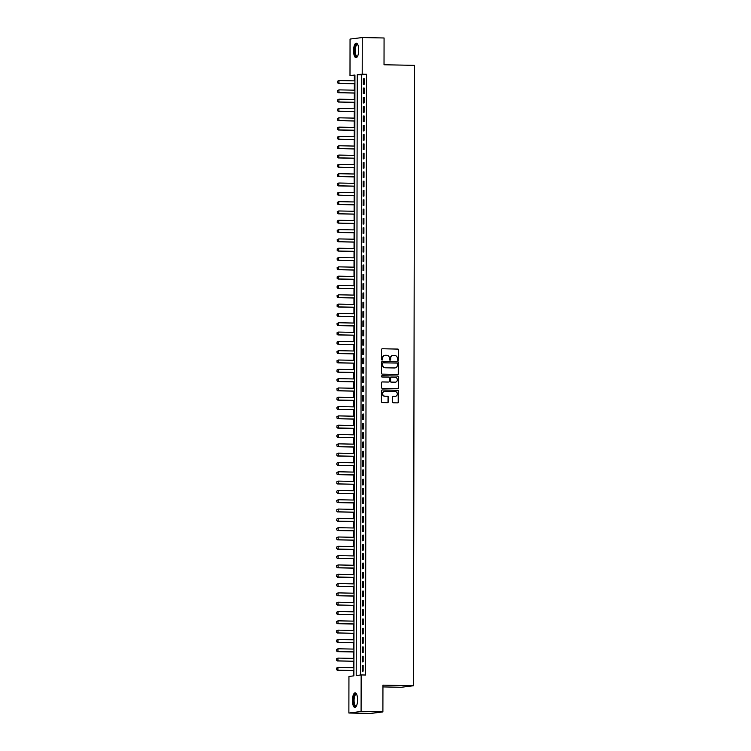<?xml version="1.0" encoding="UTF-8"?>
<svg xmlns="http://www.w3.org/2000/svg" width="751" height="751" viewBox="0 0 751 751"><rect width="100%" height="100%" fill="white"/><g stroke="black" fill="none" stroke-linecap="round" stroke-linejoin="round"><path stroke-width="1.13" d="M398.011 360.339A0.638 0.601 82.9 0 0 398.612 359.71L398.631 349.994A0.92 0.854 82.9 0 0 397.777 349.065L382.372 348.755A0.92 0.854 82.9 0 0 381.508 349.656L381.489 359.372A0.638 0.601 82.9 0 0 382.175 360.02A0.638 0.601 82.9 0 0 382.691 359.391L382.691 358.143A2.929 2.741 82.9 0 1 385.441 355.27L386.727 355.289A2.929 2.741 82.9 0 1 389.459 358.274L389.459 359.532A0.638 0.601 82.9 0 0 390.135 360.18A0.638 0.601 82.9 0 0 390.651 359.551L390.651 358.293A2.929 2.741 82.9 0 1 393.402 355.42L394.688 355.448A2.929 2.741 82.9 0 1 397.42 358.434L397.42 359.691A0.638 0.601 82.9 0 0 398.011 360.339M397.927 360.33A0.638 0.601 82.9 0 0 398.283 359.757L398.302 350.041A0.92 0.854 82.9 0 0 397.448 349.102L382.372 348.755M382.006 360.011A0.638 0.601 82.9 0 0 382.362 359.438L382.691 358.143M389.966 360.17A0.638 0.601 82.9 0 0 390.323 359.598L390.651 358.293M352.435 700.467A7.275 2.572 91.1 0 1 355.148 692.873A7.275 2.572 91.1 0 1 357.579 699.829A7.275 2.572 91.1 0 1 354.866 707.423A7.275 2.572 91.1 0 1 352.435 700.467M353.561 50.739A7.275 2.572 91.1 0 1 356.284 43.145A7.275 2.572 91.1 0 1 358.715 50.101A7.275 2.572 91.1 0 1 355.993 57.696A7.275 2.572 91.1 0 1 353.561 50.739M392.51 401.86A0.92 0.854 82.9 0 0 393.364 402.789L397.683 402.874A0.92 0.854 82.9 0 0 398.546 401.973L398.565 391.187A0.92 0.854 82.9 0 0 397.701 390.257L382.297 389.947A0.92 0.854 82.9 0 0 381.442 390.849L381.424 401.635A0.92 0.854 82.9 0 0 382.278 402.564L387.497 402.667A0.92 0.854 82.9 0 0 388.351 401.776L388.361 397.157A0.92 0.854 82.9 0 0 387.507 396.228L384.916 396.171A2.45 2.291 82.9 0 1 384.615 391.299A2.45 2.291 82.9 0 1 384.925 391.28L395.073 391.487A2.45 2.291 82.9 0 1 395.373 396.359A2.45 2.291 82.9 0 1 395.064 396.378L393.374 396.34A0.92 0.854 82.9 0 0 392.51 397.241L392.51 401.86M362.273 37.55L384.071 37.982L384.024 64.764L414.552 65.365L413.472 685.757L382.944 685.147L382.897 711.929L361.09 711.497L348.877 713.018L348.943 676.454L353.89 675.844L354.941 75.016L349.994 75.635L350.05 39.071L362.273 37.55L362.207 74.114L357.251 74.724L356.209 675.553L361.156 674.933L361.09 711.497M361.156 674.933L365.521 675.018L366.563 74.199L362.207 74.114M397.73 374.439A0.92 0.854 82.9 0 0 398.593 373.538L398.612 362.752A0.92 0.854 82.9 0 0 397.758 361.822L382.343 361.513A0.92 0.854 82.9 0 0 381.489 362.414L381.47 373.2A0.92 0.854 82.9 0 0 382.325 374.129L397.73 374.439M398.584 376.974L398.565 387.76A0.92 0.854 82.9 0 1 397.711 388.652L382.297 388.351A0.92 0.854 82.9 0 1 381.442 387.422L381.452 382.803A0.92 0.854 82.9 0 1 382.306 381.902L388.558 382.024A0.92 0.854 82.9 0 0 389.422 381.132L389.422 378.072A0.92 0.854 82.9 0 0 388.567 377.133L382.062 377.011A0.638 0.601 82.9 0 1 381.987 375.735A0.638 0.601 82.9 0 1 382.062 375.725L397.73 376.035A0.92 0.854 82.9 0 1 398.584 376.974L398.565 387.76M364.16 84.281L364.169 78.686L363.343 78.789L363.334 84.384L364.16 84.281M364.141 93.593L364.151 88.008L363.324 88.102L363.315 93.697L364.141 93.593M364.122 102.906L364.132 97.32L363.306 97.423L363.296 103.009L364.122 102.906M364.104 112.218L364.113 106.633L363.296 106.736L363.277 112.321L364.104 112.218M364.094 121.54L364.104 115.945L363.277 116.048L363.268 121.643L364.094 121.54M364.075 130.852L364.085 125.267L363.259 125.37L363.249 130.956L364.075 130.852M364.057 140.165L364.066 134.579L363.24 134.682L363.231 140.268L364.057 140.165M364.038 149.487L364.047 143.892L363.231 143.995L363.221 149.59L364.038 149.487M364.028 158.799L364.038 153.213L363.212 153.307L363.202 158.902L364.028 158.799M364.01 168.111L364.019 162.526L363.193 162.629L363.184 168.215L364.01 168.111M363.991 177.424L364 171.838L363.174 171.941L363.165 177.527L363.991 177.424M363.982 186.746L363.991 181.151L363.165 181.254L363.155 186.849L363.982 186.746M363.963 196.058L363.972 190.472L363.146 190.576L363.137 196.161L363.963 196.058M363.944 205.37L363.953 199.785L363.127 199.888L363.118 205.474L363.944 205.37M363.925 214.692L363.935 209.097L363.108 209.2L363.099 214.795L363.925 214.692M363.916 224.005L363.925 218.419L363.099 218.513L363.09 224.108L363.916 224.005M363.897 233.317L363.906 227.731L363.08 227.835L363.071 233.42L363.897 233.317M363.878 242.629L363.888 237.044L363.062 237.147L363.052 242.733L363.878 242.629M363.86 251.951L363.869 246.356L363.052 246.459L363.033 252.054L363.86 251.951M363.85 261.264L363.86 255.678L363.033 255.781L363.024 261.367L363.85 261.264M363.831 270.576L363.841 264.99L363.015 265.094L363.005 270.679L363.831 270.576M363.813 279.898L363.822 274.303L362.996 274.406L362.986 280.001L363.813 279.898M363.794 289.21L363.813 283.625L362.986 283.718L362.977 289.313L363.794 289.21M363.784 298.522L363.794 292.937L362.968 293.04L362.958 298.626L363.784 298.522M363.766 307.835L363.775 302.249L362.949 302.353L362.94 307.938L363.766 307.835M363.747 317.157L363.756 311.562L362.93 311.665L362.921 317.26L363.747 317.157M363.737 326.469L363.747 320.884L362.921 320.987L362.911 326.572L363.737 326.469M363.719 335.781L363.728 330.196L362.902 330.299L362.893 335.885L363.719 335.781M363.7 345.103L363.709 339.508L362.883 339.612L362.874 345.207L363.7 345.103M363.681 354.416L363.691 348.83L362.864 348.924L362.855 354.519L363.681 354.416M363.672 363.728L363.681 358.143L362.855 358.246L362.846 363.831L363.672 363.728M363.653 373.04L363.662 367.455L362.836 367.558L362.827 373.144L363.653 373.04M363.634 382.362L363.644 376.767L362.817 376.871L362.808 382.466L363.634 382.362M363.615 391.675L363.625 386.089L362.808 386.192L362.799 391.778L363.615 391.675M363.606 400.987L363.615 395.401L362.789 395.505L362.78 401.09L363.606 400.987M363.587 410.309L363.597 404.714L362.771 404.817L362.761 410.412L363.587 410.309M363.568 419.621L363.578 414.036L362.752 414.13L362.742 419.725L363.568 419.621M363.55 428.934L363.568 423.348L362.742 423.451L362.733 429.037L363.55 428.934M363.54 438.246L363.55 432.66L362.724 432.764L362.714 438.349L363.54 438.246M363.522 447.568L363.531 441.973L362.705 442.076L362.695 447.671L363.522 447.568M363.503 456.88L363.512 451.295L362.686 451.398L362.677 456.983L363.503 456.88M363.493 466.193L363.503 460.607L362.677 460.71L362.667 466.296L363.493 466.193M363.475 475.514L363.484 469.919L362.658 470.023L362.649 475.618L363.475 475.514M363.456 484.827L363.465 479.241L362.639 479.335L362.63 484.93L363.456 484.827M363.437 494.139L363.446 488.554L362.62 488.657L362.611 494.242L363.437 494.139M363.428 503.452L363.437 497.866L362.611 497.969L362.602 503.555L363.428 503.452M363.409 512.773L363.418 507.178L362.592 507.282L362.583 512.877L363.409 512.773M363.39 522.086L363.4 516.5L362.573 516.604L362.564 522.189L363.39 522.086M363.371 531.398L363.381 525.813L362.564 525.916L362.555 531.501L363.371 531.398M363.362 540.72L363.371 535.125L362.545 535.228L362.536 540.823L363.362 540.72M363.343 550.032L363.353 544.447L362.526 544.541L362.517 550.136L363.343 550.032M363.324 559.345L363.334 553.759L362.508 553.862L362.498 559.448L363.324 559.345M363.315 568.657L363.324 563.072L362.498 563.175L362.489 568.76L363.315 568.657M363.296 577.979L363.306 572.384L362.48 572.487L362.47 578.082L363.296 577.979M363.277 587.291L363.287 581.706L362.461 581.809L362.451 587.395L363.277 587.291M363.259 596.604L363.268 591.018L362.442 591.121L362.433 596.707L363.259 596.604M363.249 605.926L363.259 600.331L362.433 600.434L362.423 606.029L363.249 605.926M363.231 615.238L363.24 609.652L362.414 609.746L362.404 615.341L363.231 615.238M363.212 624.55L363.221 618.965L362.395 619.068L362.386 624.654L363.212 624.55M363.193 633.863L363.202 628.277L362.386 628.38L362.367 633.966L363.193 633.863M363.184 643.185L363.193 637.59L362.367 637.693L362.358 643.288L363.184 643.185M363.165 652.497L363.174 646.911L362.348 647.015L362.339 652.6L363.165 652.497M363.146 661.809L363.155 656.224L362.329 656.327L362.32 661.913L363.146 661.809M366.563 74.199L361.616 74.818L360.564 675.008M362.32 665.639L362.311 671.234L363.127 671.131L363.146 665.536L362.32 665.639L363.137 665.658M354.941 75.644L354.35 75.72L354.341 80.864M354.341 83.737L354.322 90.176M354.322 93.058L354.312 99.489M354.303 102.371L354.294 108.801M354.284 111.683L354.275 118.123M354.275 121.005L354.265 127.435M354.256 130.317L354.247 136.748M354.237 139.63L354.228 146.069M354.228 148.942L354.209 155.382M354.209 158.264L354.2 164.694M354.19 167.576L354.181 174.007M354.172 176.889L354.162 183.328M354.162 186.21L354.143 192.641M354.143 195.523L354.134 201.953M354.125 204.835L354.115 211.275M354.106 214.148L354.096 220.587M354.096 223.469L354.078 229.9M354.078 232.782L354.068 239.212M354.059 242.094L354.05 248.534M354.04 251.416L354.031 257.846M354.031 260.728L354.021 267.159M354.012 270.041L354.003 276.481M353.993 279.353L353.984 285.793M353.984 288.675L353.965 295.105M353.965 297.987L353.956 304.418M353.946 307.3L353.937 313.74M353.928 316.622L353.918 323.052M353.918 325.934L353.899 332.364M353.899 335.246L353.89 341.686M353.881 344.559L353.871 350.999M353.862 353.881L353.852 360.311M353.852 363.193L353.843 369.623M353.834 372.505L353.824 378.945M353.815 381.827L353.805 388.258M353.805 391.14L353.787 397.57M353.787 400.452L353.777 406.892M353.768 409.764L353.759 416.204M353.749 419.086L353.74 425.517M353.74 428.399L353.721 434.829M353.721 437.711L353.712 444.151M353.702 447.033L353.693 453.463M353.683 456.345L353.674 462.776M353.674 465.658L353.655 472.097M353.655 474.97L353.646 481.41M353.637 484.292L353.627 490.722M353.618 493.604L353.608 500.035M353.608 502.917L353.599 509.356M353.59 512.238L353.58 518.669M353.571 521.551L353.561 527.981M353.561 530.863L353.543 537.303M353.543 540.176L353.533 546.615M353.524 549.497L353.514 555.928M353.505 558.81L353.496 565.24M353.496 568.122L353.477 574.562M353.477 577.444L353.468 583.874M353.458 586.756L353.449 593.187M353.439 596.069L353.43 602.509M353.43 605.381L353.411 611.821M353.411 614.703L353.402 621.133M353.392 624.015L353.383 630.446M353.374 633.328L353.364 639.768M353.364 642.649L353.355 649.08M353.345 651.962L353.336 658.392M353.327 661.274L353.317 667.714M353.317 670.587L353.308 675.909M382.944 686.912L401.259 687.278L413.472 685.757M382.897 711.929L370.684 713.45L348.877 713.018M354.35 75.72L349.994 75.635M361.616 74.818L357.251 74.724M363.343 78.789L364.169 78.808M363.324 88.102L364.151 88.12M363.306 97.423L364.132 97.433M363.296 106.736L364.113 106.755M363.277 116.048L364.104 116.067M363.259 125.37L364.085 125.379M363.24 134.682L364.066 134.701M363.231 143.995L364.047 144.014M363.212 153.307L364.038 153.326M363.193 162.629L364.019 162.638M363.174 171.941L364 171.96M363.165 181.254L363.991 181.273M363.146 190.576L363.972 190.585M363.127 199.888L363.953 199.907M363.108 209.2L363.935 209.219M363.099 218.513L363.925 218.532M363.08 227.835L363.906 227.844M363.062 237.147L363.888 237.166M363.052 246.459L363.869 246.478M363.033 255.781L363.86 255.791M363.015 265.094L363.841 265.112M362.996 274.406L363.822 274.425M362.986 283.718L363.803 283.737M362.968 293.04L363.794 293.05M362.949 302.353L363.775 302.371M362.93 311.665L363.756 311.684M362.921 320.987L363.747 320.996M362.902 330.299L363.728 330.318M362.883 339.612L363.709 339.63M362.864 348.924L363.691 348.943M362.855 358.246L363.681 358.255M362.836 367.558L363.662 367.577M362.817 376.871L363.644 376.889M362.808 386.192L363.625 386.202M362.789 395.505L363.615 395.524M362.771 404.817L363.597 404.836M362.752 414.13L363.578 414.148M362.742 423.451L363.568 423.461M362.724 432.764L363.55 432.783M362.705 442.076L363.531 442.095M362.686 451.398L363.512 451.407M362.677 460.71L363.503 460.729M362.658 470.023L363.484 470.042M362.639 479.335L363.465 479.354M362.62 488.657L363.446 488.666M362.611 497.969L363.437 497.988M362.592 507.282L363.418 507.3M362.573 516.604L363.4 516.613M362.564 525.916L363.381 525.935M362.545 535.228L363.371 535.247M362.526 544.541L363.353 544.559M362.508 553.862L363.334 553.872M362.498 563.175L363.324 563.194M362.48 572.487L363.306 572.506M362.461 581.809L363.287 581.818M362.442 591.121L363.268 591.14M362.433 600.434L363.259 600.453M362.414 609.746L363.24 609.765M362.395 619.068L363.221 619.077M362.386 628.38L363.202 628.399M362.367 637.693L363.193 637.712M362.348 647.015L363.174 647.024M362.329 656.327L363.155 656.346M392.867 355.467A2.929 2.741 82.9 0 0 390.323 358.34M384.906 355.307A2.929 2.741 82.9 0 0 382.362 358.18M397.673 374.439A0.92 0.854 82.9 0 0 398.265 373.585L398.283 362.789A0.92 0.854 82.9 0 0 397.429 361.86L382.071 361.56M397.41 363.737A0.638 0.601 82.9 0 0 396.81 363.08L383.282 362.817A0.638 0.601 82.9 0 0 382.681 363.437L382.681 364.77A2.929 2.741 82.9 0 0 385.413 367.746L394.66 367.934A2.929 2.741 82.9 0 0 397.41 365.061L397.41 363.737M383.123 362.836L382.954 362.855A0.638 0.601 82.9 0 0 382.353 363.484L382.681 363.437M394.866 367.924A2.929 2.741 82.9 0 1 394.331 367.971L385.085 367.793A2.929 2.741 82.9 0 1 382.353 364.808L382.353 363.484M397.654 388.652A0.92 0.854 82.9 0 0 398.237 387.798M382.034 381.949L388.229 382.071A0.92 0.854 82.9 0 0 388.455 382.043M381.837 375.772L397.73 376.035M391.149 377.237A0.92 0.854 82.9 0 0 390.295 378.128L390.285 381.198A0.92 0.854 82.9 0 0 391.14 382.128L394.716 382.203A2.45 2.291 82.9 0 0 397.335 379.593A2.45 2.291 82.9 0 0 395.054 377.265L391.478 377.19A0.92 0.854 82.9 0 0 390.623 378.091L390.614 381.151A0.92 0.854 82.9 0 0 391.468 382.09L395.045 382.156A2.45 2.291 82.9 0 0 395.186 382.156M398.255 377.011A0.92 0.854 82.9 0 0 397.401 376.082M395.204 396.378A2.45 2.291 82.9 0 1 394.735 396.415L393.102 396.387M384.456 391.327A2.45 2.291 82.9 0 0 384.587 396.218L384.916 396.171M387.441 402.667A0.92 0.854 82.9 0 0 388.023 401.813L388.032 397.195A0.92 0.854 82.9 0 0 387.178 396.265L384.587 396.218M397.626 402.874A0.92 0.854 82.9 0 0 398.208 402.02L398.227 391.224A0.92 0.854 82.9 0 0 397.373 390.295L382.024 389.994M337.471 81.277L337.565 82.657L337.471 81.277L338.954 80.554L338.954 83.352L354.932 83.671M337.565 82.657L338.954 83.352L338.354 83.427L354.932 83.755M354.932 80.873L338.954 80.554L337.575 81.258M337.471 82.676L338.354 83.427M357.56 56.278A6.299 2.225 91.1 0 1 354.613 50.711A6.299 2.225 91.1 0 1 357.795 44.628M357.861 44.778A5.83 2.056 -88.9 0 0 357.392 44.619A5.83 2.056 -88.9 0 0 355.214 50.702A5.83 2.056 -88.9 0 0 357.157 56.269A5.83 2.056 -88.9 0 0 357.636 56.118M356.697 43.248A7.228 2.553 -88.9 0 0 354.284 50.749A7.228 2.553 -88.9 0 0 356.406 57.611M356.434 706.006A6.299 2.225 91.1 0 1 353.674 703.03A6.299 2.225 91.1 0 1 354.603 694.853A6.299 2.225 91.1 0 1 356.659 694.346M356.725 694.506A5.83 2.056 -88.9 0 0 356.256 694.346A5.83 2.056 -88.9 0 0 355.12 695.257A5.83 2.056 -88.9 0 0 354.134 701.781A5.83 2.056 -88.9 0 0 356.021 705.996A5.83 2.056 -88.9 0 0 356.509 705.846M355.561 692.976A7.228 2.553 -88.9 0 0 354.434 694.065A7.228 2.553 -88.9 0 0 353.186 701.763A7.228 2.553 -88.9 0 0 355.27 707.339M337.452 90.589L337.556 91.979L337.452 90.589L338.936 89.867L338.936 92.664L354.913 92.983M337.556 91.979L338.936 92.664L338.335 92.739L354.913 93.068M354.913 90.186L338.936 89.867L337.556 90.58M337.452 91.988L338.335 92.739M337.443 99.902L337.537 101.291L337.443 99.902L338.926 99.188L338.917 101.976L354.894 102.296M337.537 101.291L338.325 102.052L354.894 102.38M354.904 99.498L338.926 99.188L337.537 99.892M337.434 101.301L338.325 102.052M337.424 109.224L337.518 110.604L337.424 109.224L338.908 108.501L338.898 111.298L354.876 111.608M337.518 110.604L338.307 111.373L354.876 111.702M354.885 108.82L338.908 108.501L337.528 109.205M337.424 110.613L338.307 111.373M337.406 118.536L337.509 119.916L337.406 118.536L338.889 117.813L338.889 120.611L354.866 120.93M337.509 119.916L338.889 120.611L338.288 120.686L354.866 121.014M354.866 118.132L338.889 117.813L337.509 118.527M337.406 119.935L338.288 120.686M337.396 127.848L337.49 129.238L337.396 127.848L338.87 127.135L338.87 129.923L354.847 130.242M337.49 129.238L338.279 129.998L354.847 130.327M354.847 127.445L338.87 127.135L337.49 127.839M337.387 129.247L338.279 129.998M337.377 137.161L337.471 138.55L337.377 137.161L338.861 136.447L338.851 139.245L354.829 139.555M337.471 138.55L338.26 139.31L354.829 139.639M354.838 136.766L338.861 136.447L337.471 137.151M337.377 138.559L338.26 139.31M337.359 146.483L337.452 147.863L337.359 146.483L338.842 145.76L338.832 148.557L354.81 148.876M337.452 147.863L338.241 148.632L354.81 148.961M354.819 146.079L338.842 145.76L337.462 146.464M337.359 147.881L338.241 148.632M337.34 155.795L337.443 157.184L337.34 155.795L338.823 155.072L338.823 157.87L354.801 158.189M337.443 157.184L338.823 157.87L338.222 157.945L354.801 158.273M354.801 155.391L338.823 155.072L337.443 155.786M337.34 157.194L338.222 157.945M337.33 165.107L337.424 166.497L337.33 165.107L338.804 164.394L338.804 167.182L354.782 167.501M337.424 166.497L338.213 167.257L354.782 167.586M354.782 164.704L338.804 164.394L337.424 165.098M337.321 166.506L338.213 167.257M337.312 174.429L337.406 175.809L337.312 174.429L338.795 173.706L338.785 176.504L354.763 176.814M337.406 175.809L338.194 176.579L354.763 176.907M354.772 174.025L338.795 173.706L337.406 174.41M337.312 175.818L338.194 176.579M337.293 183.742L337.387 185.121L337.293 183.742L338.776 183.019L338.767 185.816L354.744 186.135M337.387 185.121L338.175 185.891L354.744 186.22M354.754 183.338L338.776 183.019L337.396 183.732M337.293 185.14L338.175 185.891M337.274 193.054L337.377 194.443L337.274 193.054L338.757 192.34L338.757 195.129L354.735 195.448M337.377 194.443L338.757 195.129L338.157 195.204L354.735 195.532M354.735 192.65L338.757 192.34L337.377 193.045M337.274 194.453L338.157 195.204M337.265 202.366L337.359 203.756L337.265 202.366L338.748 201.653L338.739 204.45L354.716 204.76M337.359 203.756L338.147 204.516L354.716 204.845M354.725 201.972L338.748 201.653L337.359 202.357M337.255 203.765L338.147 204.516M337.246 211.688L337.34 213.068L337.246 211.688L338.729 210.965L338.72 213.763L354.697 214.082M337.34 213.068L338.128 213.838L354.697 214.166M354.707 211.284L338.729 210.965L337.34 211.669M337.246 213.087L338.128 213.838M337.227 221.001L337.321 222.39L337.227 221.001L338.71 220.278L338.71 223.075L354.688 223.394M337.321 222.39L338.71 223.075L338.11 223.15L354.688 223.479M354.688 220.597L338.71 220.278L337.33 220.991M337.227 222.399L338.11 223.15M337.208 230.313L337.312 231.702L337.208 230.313L338.692 229.599L338.692 232.388L354.669 232.707M337.312 231.702L338.692 232.388L338.091 232.463L354.669 232.791M354.669 229.909L338.692 229.599L337.312 230.304M337.208 231.712L338.091 232.463M337.199 239.635L337.293 241.015L337.199 239.635L338.682 238.912L338.673 241.709L354.65 242.019M337.293 241.015L338.081 241.784L354.65 242.113M354.66 239.231L338.682 238.912L337.293 239.616M337.19 241.024L338.081 241.784M337.18 248.947L337.274 250.327L337.18 248.947L338.663 248.224L338.654 251.022L354.632 251.341M337.274 250.327L338.063 251.097L354.632 251.425M354.641 248.543L338.663 248.224L337.283 248.938M337.18 250.346L338.063 251.097M337.161 258.26L337.265 259.649L337.161 258.26L338.645 257.546L338.645 260.334L354.622 260.653M337.265 259.649L338.645 260.334L338.044 260.409L354.622 260.738M354.622 257.856L338.645 257.546L337.265 258.25M337.161 259.658L338.044 260.409M337.152 267.572L337.246 268.961L337.152 267.572L338.626 266.858L338.626 269.656L354.603 269.966M337.246 268.961L338.034 269.722L354.603 270.05M354.603 267.178L338.626 266.858L337.246 267.563M337.143 268.971L338.034 269.722M337.133 276.894L337.227 278.274L337.133 276.894L338.617 276.171L338.607 278.968L354.585 279.288M337.227 278.274L338.016 279.043L354.585 279.372M354.594 276.49L338.617 276.171L337.227 276.875M337.133 278.292L338.016 279.043M337.115 286.206L337.208 287.595L337.115 286.206L338.598 285.483L338.588 288.281L354.566 288.6M337.208 287.595L337.997 288.356L354.566 288.684M354.575 285.802L338.598 285.483L337.218 286.197M337.115 287.605L337.997 288.356M337.096 295.519L337.199 296.908L337.096 295.519L338.579 294.805L338.579 297.593L354.556 297.912M337.199 296.908L338.579 297.593L337.978 297.668L354.556 297.997M354.556 295.115L338.579 294.805L337.199 295.509M337.096 296.917L337.978 297.668M337.086 304.84L337.18 306.22L337.086 304.84L338.56 304.117L338.56 306.915L354.538 307.225M337.18 306.22L337.969 306.99L354.538 307.319M354.538 304.437L338.56 304.117L337.18 304.822M337.077 306.23L337.969 306.99M337.068 314.153L337.161 315.533L337.068 314.153L338.551 313.43L338.541 316.227L354.519 316.546M337.161 315.533L337.95 316.302L354.519 316.631M354.528 313.749L338.551 313.43L337.161 314.143M337.068 315.551L337.95 316.302M337.049 323.465L337.143 324.854L337.049 323.465L338.532 322.752L338.523 325.54L354.5 325.859M337.143 324.854L337.931 325.615L354.5 325.943M354.51 323.061L338.532 322.752L337.152 323.456M337.049 324.864L337.931 325.615M337.03 332.777L337.133 334.167L337.03 332.777L338.513 332.064L338.513 334.862L354.491 335.171M337.133 334.167L337.912 334.927L354.491 335.256M354.491 332.383L338.513 332.064L337.133 332.768M337.03 334.176L337.912 334.927M337.021 342.099L337.115 343.479L337.021 342.099L338.504 341.376L338.494 344.174L354.472 344.493M337.115 343.479L337.903 344.249L354.472 344.578M354.481 341.696L338.504 341.376L337.115 342.08M337.011 343.498L337.903 344.249M337.002 351.412L337.096 352.801L337.002 351.412L338.485 350.689L338.476 353.486L354.453 353.805M337.096 352.801L337.884 353.561L354.453 353.89M354.463 351.008L338.485 350.689L337.105 351.402M337.002 352.81L337.884 353.561M336.983 360.724L337.086 362.113L336.983 360.724L338.466 360.011L338.466 362.799L354.444 363.118M337.086 362.113L338.466 362.799L337.866 362.874L354.444 363.202M354.444 360.32L338.466 360.011L337.086 360.715M336.983 362.123L337.866 362.874M336.964 370.046L337.068 371.426L336.964 370.046L338.448 369.323L338.448 372.12L354.425 372.43M337.068 371.426L337.856 372.196L354.425 372.524M354.425 369.642L338.448 369.323L337.068 370.027M336.964 371.435L337.856 372.196M336.955 379.358L337.049 380.738L336.955 379.358L338.438 378.635L338.429 381.433L354.406 381.752M337.049 380.738L337.837 381.508L354.406 381.837M354.416 378.955L338.438 378.635L337.049 379.349M336.955 380.757L337.837 381.508M336.936 388.671L337.03 390.06L336.936 388.671L338.419 387.957L338.41 390.745L354.388 391.064M337.03 390.06L337.819 390.82L354.388 391.149M354.397 388.267L338.419 387.957L337.039 388.661M336.936 390.069L337.819 390.82M336.917 397.983L337.021 399.372L336.917 397.983L338.401 397.27L338.401 400.067L354.378 400.377M337.021 399.372L337.8 400.133L354.378 400.461M354.378 397.589L338.401 397.27L337.021 397.974M336.917 399.382L337.8 400.133M336.908 407.305L337.002 408.685L336.908 407.305L338.382 406.582L338.382 409.379L354.359 409.699M337.002 408.685L337.79 409.455L354.359 409.783M354.359 406.901L338.382 406.582L337.002 407.286M336.899 408.704L337.79 409.455M336.889 416.617L336.983 418.007L336.889 416.617L338.372 415.894L338.363 418.692L354.341 419.011M336.983 418.007L337.772 418.767L354.341 419.096M354.35 416.214L338.372 415.894L336.983 416.608M336.889 418.016L337.772 418.767M336.87 425.93L336.964 427.319L336.87 425.93L338.354 425.216L338.344 428.004L354.322 428.323M336.964 427.319L337.753 428.079L354.322 428.408M354.331 425.526L338.354 425.216L336.974 425.92M336.87 427.328L337.753 428.079M336.852 435.251L336.955 436.631L336.852 435.251L338.335 434.529L338.335 437.326L354.312 437.636M336.955 436.631L338.335 437.326L337.734 437.401L354.312 437.73M354.312 434.848L338.335 434.529L336.955 435.233M336.852 436.641L337.734 437.401M336.842 444.564L336.936 445.944L336.842 444.564L338.316 443.841L338.316 446.638L354.294 446.958M336.936 445.944L337.725 446.714L354.294 447.042M354.294 444.16L338.316 443.841L336.936 444.554M336.833 445.963L337.725 446.714M336.824 453.876L336.917 455.266L336.824 453.876L338.307 453.163L338.297 455.951L354.275 456.27M336.917 455.266L337.706 456.026L354.275 456.355M354.284 453.473L338.307 453.163L336.917 453.867M336.824 455.275L337.706 456.026M336.805 463.189L336.899 464.578L336.805 463.189L338.288 462.475L338.279 465.273L354.265 465.582M336.899 464.578L337.687 465.338L354.256 465.667M354.265 462.794L338.288 462.475L336.908 463.179M336.805 464.587L337.687 465.338M336.786 472.51L336.889 473.89L336.786 472.51L338.269 471.788L338.269 474.585L354.247 474.904M336.889 473.89L338.269 474.585L337.668 474.66L354.247 474.989M354.247 472.107L338.269 471.788L336.889 472.492M336.786 473.909L337.668 474.66M336.777 481.823L336.87 483.212L336.777 481.823L338.26 481.1L338.25 483.897L354.228 484.217M336.87 483.212L337.659 483.973L354.228 484.301M354.237 481.419L338.26 481.1L336.87 481.813M336.767 483.222L337.659 483.973M336.758 491.135L336.852 492.525L336.758 491.135L338.241 490.422L338.232 493.21L354.209 493.529M336.852 492.525L337.64 493.285L354.209 493.614M354.219 490.732L338.241 490.422L336.861 491.126M336.758 492.534L337.64 493.285M336.739 500.457L336.842 501.837L336.739 500.457L338.222 499.734L338.222 502.532L354.2 502.841M336.842 501.837L338.222 502.532L337.621 502.607L354.2 502.935M354.2 500.053L338.222 499.734L336.842 500.438M336.739 501.846L337.621 502.607M336.73 509.769L336.824 511.149L336.73 509.769L338.203 509.047L338.203 511.844L354.181 512.163M336.824 511.149L337.612 511.919L354.181 512.248M354.181 509.366L338.203 509.047L336.824 509.76M336.72 511.168L337.612 511.919M336.711 519.082L336.805 520.471L336.711 519.082L338.194 518.368L338.185 521.156L354.162 521.476M336.805 520.471L337.593 521.232L354.162 521.56M354.172 518.678L338.194 518.368L336.805 519.072M336.711 520.481L337.593 521.232M336.692 528.394L336.786 529.784L336.692 528.394L338.175 527.681L338.166 530.478L354.143 530.788M336.786 529.784L337.575 530.544L354.143 530.873M354.153 528L338.175 527.681L336.795 528.385M336.692 529.793L337.575 530.544M336.673 537.716L336.777 539.096L336.673 537.716L338.157 536.993L338.157 539.791L354.134 540.11M336.777 539.096L338.157 539.791L337.556 539.866L354.134 540.194M354.134 537.312L338.157 536.993L336.777 537.697M336.673 539.115L337.556 539.866M336.664 547.028L336.758 548.418L336.664 547.028L338.138 546.306L338.138 549.103L354.115 549.422M336.758 548.418L337.546 549.178L354.115 549.507M354.115 546.625L338.138 546.306L336.758 547.019M336.655 548.427L337.546 549.178M336.645 556.341L336.739 557.73L336.645 556.341L338.128 555.627L338.119 558.415L354.096 558.735M336.739 557.73L337.528 558.491L354.096 558.819M354.106 555.937L338.128 555.627L336.739 556.331M336.645 557.74L337.528 558.491M336.626 565.663L336.72 567.043L336.626 565.663L338.11 564.94L338.1 567.737L354.078 568.047M336.72 567.043L337.509 567.812L354.078 568.141M354.087 565.259L338.11 564.94L336.73 565.644M336.626 567.052L337.509 567.812M336.608 574.975L336.711 576.355L336.608 574.975L338.091 574.252L338.091 577.05L354.068 577.369M336.711 576.355L338.091 577.05L337.49 577.125L354.068 577.453M354.068 574.571L338.091 574.252L336.711 574.966M336.608 576.374L337.49 577.125M336.598 584.287L336.692 585.677L336.598 584.287L338.081 583.574L338.072 586.362L354.05 586.681M336.692 585.677L337.481 586.437L354.05 586.766M354.059 583.884L338.081 583.574L336.692 584.278M336.589 585.686L337.481 586.437M336.579 593.6L336.673 594.989L336.579 593.6L338.063 592.886L338.053 595.684L354.031 595.994M336.673 594.989L337.462 595.75L354.031 596.078M354.04 593.206L338.063 592.886L336.673 593.59M336.579 594.999L337.462 595.75M336.561 602.922L336.655 604.302L336.561 602.922L338.044 602.199L338.044 604.996L354.021 605.315M336.655 604.302L338.044 604.996L337.443 605.071L354.021 605.4M354.021 602.518L338.044 602.199L336.664 602.903M336.561 604.32L337.443 605.071M336.542 612.234L336.645 613.623L336.542 612.234L338.025 611.511L338.025 614.309L354.003 614.628M336.645 613.623L338.025 614.309L337.424 614.384L354.003 614.712M354.003 611.83L338.025 611.511L336.645 612.225M336.542 613.633L337.424 614.384M336.532 621.546L336.626 622.936L336.532 621.546L338.016 620.833L338.006 623.621L353.984 623.94M336.626 622.936L337.415 623.696L353.984 624.025M353.993 621.143L338.016 620.833L336.626 621.537M336.523 622.945L337.415 623.696M336.514 630.868L336.608 632.248L336.514 630.868L337.997 630.145L337.988 632.943L353.965 633.253M336.608 632.248L337.396 633.018L353.965 633.346M353.974 630.465L337.997 630.145L336.617 630.849M336.514 632.258L337.396 633.018M336.495 640.181L336.598 641.561L336.495 640.181L337.978 639.458L337.978 642.255L353.956 642.574M336.598 641.561L337.978 642.255L337.377 642.33L353.956 642.659M353.956 639.777L337.978 639.458L336.598 640.171M336.495 641.579L337.377 642.33M336.486 649.493L336.579 650.882L336.486 649.493L337.959 648.78L337.959 651.568L353.937 651.887M336.579 650.882L337.368 651.643L353.937 651.971M353.937 649.089L337.959 648.78L336.579 649.484M336.476 650.892L337.368 651.643M336.467 658.805L336.561 660.195L336.467 658.805L337.95 658.092L337.941 660.889L353.918 661.199M336.561 660.195L337.349 660.955L353.918 661.284M353.928 658.411L337.95 658.092L336.561 658.796M336.467 660.204L337.349 660.955M336.448 668.127L336.542 669.507L336.448 668.127L337.931 667.404L337.922 670.202L353.899 670.521M336.542 669.507L337.33 670.277L353.899 670.605M353.909 667.723L337.931 667.404L336.551 668.108M336.448 669.526L337.33 670.277M394.716 382.203L395.355 382.137"/></g></svg>
